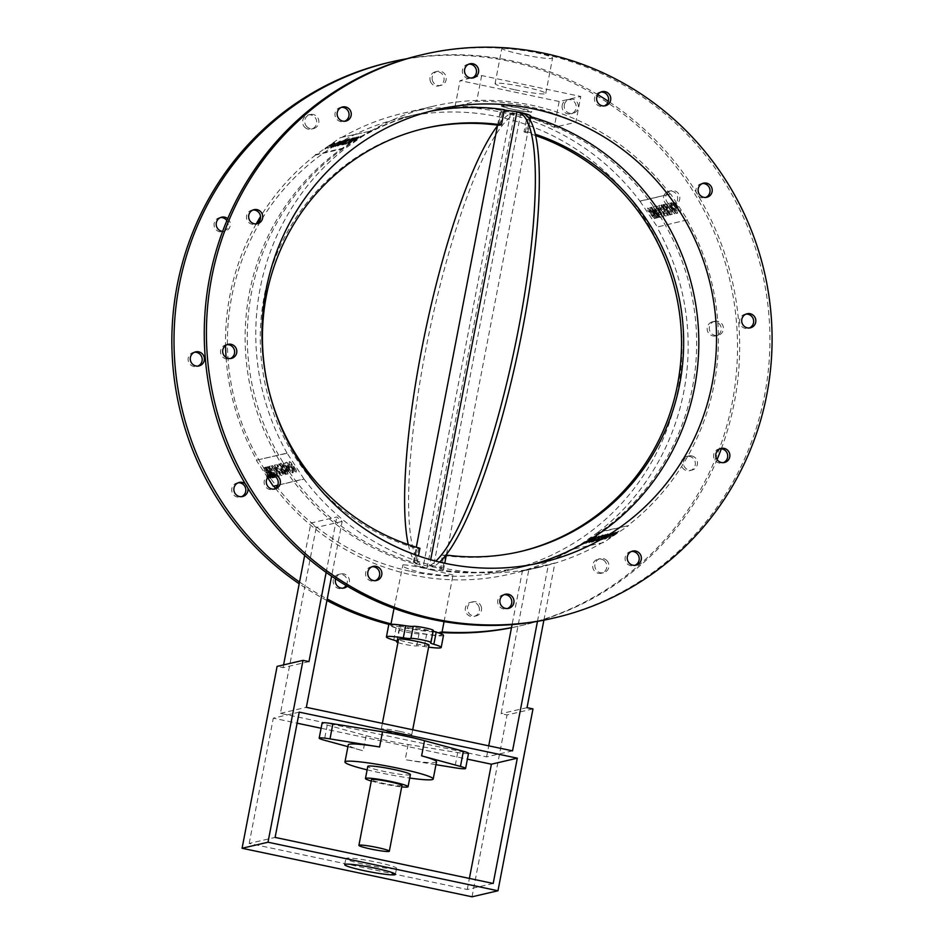 <?xml version="1.0" encoding="UTF-8"?>
<svg xmlns="http://www.w3.org/2000/svg" width="944" height="944" viewBox="0 0 944 944"><rect width="100%" height="100%" fill="white"/><g stroke="black" fill="none" stroke-linecap="round" stroke-linejoin="round"><path stroke-width="0.71" stroke-dasharray="4.72 3.54" d="M335.498 145.4L337.787 144.302L335.568 145.565M341.209 141.777L339.356 143.04L341.103 141.612M334.872 145.612L344.666 139.995L334.601 146.792L332.996 146.91L344.56 139.818L339.392 142.273L333.338 147.087L334.766 145.435M341.551 144.161L347.935 139.24L350.082 138.733L340.029 145.529L337.905 146.025L349.976 138.567L347.817 139.063L341.445 143.984M349.41 139.924L343.994 143.535L349.292 139.759M345.339 142.072L352.903 138.084L342.837 144.88L341.362 144.963L352.796 137.907L345.221 141.895L341.704 145.14L345.221 141.895M357.269 137.069L351.262 141.305L358.897 136.691L349.669 143.287L355.369 138.874L347.994 143.677L353.74 139.264L345.563 144.243L357.151 136.892L345.445 144.066L353.634 139.087L347.876 143.5L355.251 138.709L349.563 143.11L358.779 136.514L351.156 141.128L357.151 136.892M353.835 141.093L360.938 136.172L353.729 140.927M360.938 136.172L360.596 136.951L360.938 136.172M358.036 138.556L358.496 137.576L358.036 138.556M346.896 142.922L353.268 137.989L355.428 137.494L345.362 144.29L343.25 144.786L346.896 142.922L345.433 143.063L343.132 144.609L345.256 144.113L355.31 137.317L353.162 137.824L346.778 142.745M345.752 139.747L341.256 143.264L347.557 139.323L337.504 146.119L341.374 142.721L335.037 146.686L345.646 139.57L334.931 146.521L341.256 142.556L337.386 145.942L347.451 139.146L341.15 143.099L345.646 139.57M335.096 144.444L338.318 142.343L333.079 146.084L334.978 144.279M334.282 144.644L340.867 140.821L330.589 147.76L340.76 140.656L334.176 144.467L330.589 147.76L334.176 144.467M330.506 146.733L333.267 144.869L330.4 146.556M335.155 143.405L327.769 148.385L335.049 143.24M328.795 145.99L335.238 142.131L331.486 145.282L324.913 149.081L331.804 144.007L325.232 148.137L331.368 145.116L335.132 141.954L328.677 145.824M324.913 149.081L325.232 148.137L324.913 149.081M327.839 146.816L327.403 147.406L327.839 146.816M370.662 130.602L345.787 148.019L315.544 155.052L340.418 137.635L370.945 131.027L340.418 137.635M315.261 154.627L345.516 147.594M282.468 465.994L283.153 467.858L282.173 465.982L283.79 467.634L282.634 465.876M284.994 469.852L285.772 471.858L284.687 469.841L286.398 471.646L285.159 469.734M286.398 471.646L286.067 470.572L286.398 471.646M286.657 474.207L279.896 463.858L281.17 463.563L283.873 465.947L281.005 463.681L279.731 463.976L286.492 474.325L288.121 473.853L286.492 474.325M283.873 465.947L284.887 468.283L283.707 466.065M284.887 468.283L286.952 470.891L284.722 468.389M287.118 470.773L287.991 473.9L286.952 470.891M276.793 467.304L277.855 468.932L279.082 468.649L280.628 471.009L279.4 471.292L280.462 472.932L281.855 472.614L283.401 474.974L281.241 475.469L274.48 465.121L276.604 464.637L278.138 466.997L276.627 467.422L277.973 467.103L276.427 464.743L274.315 465.239L281.076 475.587L283.224 475.08L281.69 472.72L280.297 473.038L279.235 471.41L280.451 471.127L278.917 468.767L277.689 469.05L276.627 467.422M274.374 467.941L277.619 473.546L276.804 470.572L274.197 468.059L277.843 473.569L274.197 468.059M278.421 476.13L271.66 465.781L272.804 465.51L277.571 470.36L272.627 465.628L271.494 465.888L278.256 476.236L279.672 475.811L278.256 476.236M277.571 470.36C279.672 473.652 280.321 475.493 279.53 475.87L279.365 475.988C280.156 475.611 279.507 473.77 277.406 470.466M274.857 476.956L273.89 477.251M274.067 477.145L269.335 470.643L272.521 475.363M269.335 470.643L272.037 475.28M271.789 475.257L269.17 470.749M273.229 477.334L272.273 477.629M272.438 477.522L264.839 467.363L270.515 475.292M265.653 467.174L270.609 474.348L265.488 467.292M270.775 474.23L266.373 467.103L270.609 474.348M267.282 466.796L272.403 473.853L267.117 466.914M272.403 473.853L267.99 466.714L272.238 473.971M268.946 466.407L274.315 476M273.996 475.847L268.78 466.525M270.562 478.053L268.214 476.72L266.975 474.313L268.981 475.67L268.792 474.915L264.674 471.009L263.624 467.504L265.488 468.436L263.329 467.669L264.509 471.115L268.627 475.033L268.816 475.788L266.81 474.431L268.179 476.956M265.488 468.436L266.574 470.985L265.311 468.554M266.739 470.867L264.969 470.029L266.574 470.985M265.134 469.923L269.488 474.572L265.134 469.923M269.488 474.572L270.055 475.516M269.878 475.611L269.311 474.69M268.981 475.67L268.792 474.915L268.981 475.67M271.447 468.554L272.509 470.171L273.736 469.888L275.282 472.26L274.055 472.543L275.129 474.171L276.509 473.853L278.055 476.213L275.896 476.72L269.146 466.371L271.258 465.876L272.804 468.236L271.282 468.661L272.639 468.354L271.093 465.982L268.969 466.478L275.731 476.826L277.89 476.331L276.344 473.959L274.952 474.289L273.89 472.649L275.117 472.366L273.571 470.006L272.344 470.289L271.282 468.661M285.572 474.466L280.71 468.967L284.474 474.726L283.766 474.891L277.005 464.542L282.539 469.923L278.763 464.129L279.459 463.964L286.221 474.313L285.407 474.584L286.056 474.431L279.294 464.082L278.598 464.247L282.374 470.029L276.84 464.649L283.601 474.997L284.309 474.832L280.545 469.085L285.407 474.584M287.837 467.988L285.418 465.439L286.587 468.283L289.006 470.867L287.837 467.988L288.84 470.973L286.421 468.389L285.289 465.534L287.672 468.106M288.616 467.787C290.705 471.091 291.389 472.979 290.681 473.428L285.796 468.448C283.719 465.156 283.047 463.303 283.766 462.867L288.451 467.905L283.601 462.973C282.881 463.41 283.554 465.274 285.619 468.554L290.504 473.546C291.224 473.086 290.54 471.209 288.451 467.905M287.837 464.743L290.174 467.457L287.837 464.743L289.395 466.076L289.525 467.693L287.672 464.849M291.649 469.841L293.053 472.72L292.286 472.909L285.525 462.56L286.74 462.277L290.233 465.699L294.681 472.342L293.808 472.555L291.649 469.841L293.643 472.661L294.516 472.46L290.068 465.817L286.575 462.383L285.359 462.666L292.121 473.015L292.888 472.838L291.472 469.959M293.82 466.371L296.546 470.537L296.298 472.118L291.448 467.15C289.383 463.87 288.711 461.994 289.454 461.545L291.566 462.855L292.51 465.073L291.118 464.094L292.239 466.961L294.681 469.546L293.159 466.525L293.82 466.371L292.994 466.643L294.516 469.652L292.062 467.079L290.953 464.212L292.345 465.18L291.401 462.961L289.277 461.651C288.545 462.112 289.206 463.976 291.283 467.256L296.133 472.236L296.381 470.655L293.655 466.489M226.076 357.505A236.555 231.032 76.9 0 0 256.792 460.117L287.047 453.085L303.944 478.95L273.288 486.266M286.634 453.368L256.792 460.117M267.636 477.617L256.39 460.401M277.737 485.24L303.531 479.233M670.582 212.093L668.8 210.559L670.452 212.188M666.653 206.441L667.904 208.353L667.786 207.243L666.358 206.441L667.597 208.341L667.786 207.243L667.432 208.459L666.193 206.547L666.818 206.323M671.255 211.657L668.163 206.783L665.26 204.14L663.927 204.447L670.688 214.795L672.258 214.323L670.854 214.677L664.092 204.329L665.426 204.022L668.328 206.677L671.42 211.539L671.963 214.5L671.42 211.539M664.493 213.509L663.431 211.881L664.659 211.598L663.113 209.238L661.886 209.521L660.824 207.892L662.204 207.562L660.67 205.202L658.511 205.709L665.272 216.058L667.384 215.562L665.85 213.202L664.659 213.403L666.016 213.084L667.561 215.444L665.437 215.94L658.676 205.591L660.835 205.084L662.381 207.456L660.989 207.774L662.063 209.415L663.278 209.12L664.824 211.491L663.597 211.775L664.659 213.403M658.428 208.494L662.039 214.005L658.039 208.589L661.803 213.993L660.965 210.984L658.593 208.388M661.614 210.949L656.8 206.099L655.691 206.358L662.452 216.707L663.892 216.27L662.617 216.589L655.856 206.24L656.965 205.993L661.779 210.842C663.868 214.123 664.529 215.952 663.75 216.329L663.585 216.447C664.364 216.07 663.703 214.241 661.614 210.949L661.779 210.842M651.336 207.373L655.23 214.064L650.499 207.574L649.708 207.751L655.62 218.3L656.446 218.111L652.21 210.842L657.307 217.887L658.074 217.722L653.838 210.465L658.947 217.521L659.738 217.344L651.502 207.255L652.292 207.078L659.903 217.226L659.113 217.415L654.003 210.347L658.239 217.616L657.472 217.769L652.375 210.724L656.611 217.993L655.785 218.182L649.873 207.645L650.664 207.456L655.396 213.958L651.502 207.255M649.979 211.137L651.384 215.68L654.723 218.63L651.549 215.562L650.145 211.031L649.201 210.536L650.145 211.031M654.581 218.689L655.053 217.132L654.581 218.689M654.888 217.25L653.059 214.949L655.053 217.132M653.059 214.949L652.953 216.294L652.363 215.787L653.165 216.164L653.224 214.831M652.363 215.787L651.041 210.996L652.528 215.669M650.876 211.114L647.549 208.176L647.501 210.04L647.855 208.01L651.041 210.996M647.501 210.04L649.319 212.317L647.678 209.934M649.319 212.317L649.26 210.512L649.484 212.199M659.16 214.748L658.098 213.132L659.313 212.848L657.767 210.477L656.552 210.76L655.478 209.131L656.871 208.813L655.325 206.441L653.165 206.948L659.927 217.297L662.051 216.801L660.505 214.441L659.325 214.642L660.67 214.323L662.216 216.683L660.092 217.179L653.342 206.83L655.49 206.335L657.036 208.695L655.643 209.013L656.717 210.654L657.944 210.37L659.478 212.73L658.263 213.014L659.325 214.642M662.841 204.695L665.496 210.701L661.744 204.954L661.036 205.119L667.797 215.468L668.458 215.315L665.768 209.273L669.556 215.055L670.252 214.89L663.49 204.541L662.841 204.695L663.667 204.435L670.417 214.784L669.721 214.949L665.933 209.155L668.623 215.197L667.963 215.35L661.201 205.001L661.909 204.836L665.673 210.595L663.007 204.588M671.857 208.553L673.013 211.397L670.606 208.836L669.461 205.957L672.022 208.435L669.426 205.981L673.178 211.291L672.022 208.435M672.659 208.388L667.774 203.397C667.054 203.845 667.738 205.721 669.827 209.037L674.783 213.91L670.004 208.931C667.904 205.615 667.219 203.727 667.939 203.29L672.824 208.27C674.889 211.55 675.562 213.415 674.842 213.851L674.677 213.969C675.397 213.521 674.724 211.668 672.659 208.388L672.824 208.27M675.538 210.937L673.686 208.105L675.432 209.344L675.538 210.937L676.187 210.713L675.597 209.238L673.851 207.987L675.715 210.831M672.553 205.65L670.323 202.96L669.556 203.137L676.317 213.486L677.521 213.202L676.223 209.261L671.951 202.582L671.078 202.783L672.553 205.65L671.243 202.665L672.116 202.464L676.388 209.155L677.698 213.084L676.482 213.368L669.721 203.019L670.488 202.842L672.718 205.532M678.099 207.326L675.373 203.161L673.402 202.087C672.694 202.535 673.379 204.411 675.467 207.715L680.353 212.648L680.423 210.831L676.258 207.527L675.125 204.647L677.426 207.479L678.264 207.208L675.078 204.659L678.677 210.087L678.771 208.695L680.589 210.713L680.518 212.53L675.633 207.597C673.544 204.293 672.86 202.417 673.568 201.981L675.538 203.043L678.264 207.208M687.551 219.81L656.894 227.115L687.551 219.81L670.653 193.933L639.997 201.249A236.555 231.032 76.9 0 0 403.253 113.209A236.555 231.032 76.9 0 0 340.701 138.06M639.997 201.249L657.307 226.843M640.41 200.966L670.653 193.933M599.322 536.924L597.505 537.915L599.216 536.758M595.57 539.461L593.611 540.546L595.463 539.284M593.611 540.546L594.26 539.968L593.611 540.546M592.62 541.75L602.685 534.953L597.882 537.195L602.791 535.13L592.738 541.927L591.074 542.057L592.738 541.927M597.882 537.195L596.148 538.564L597.989 537.372M596.148 538.564L593.198 540.57L596.266 538.729M593.08 540.405L591.404 542.234L593.198 540.57M605.033 535.425L595.888 540.995L598.036 540.499L608.101 533.702L603.688 535.744L608.219 533.867L598.154 540.664L595.994 541.172L605.151 535.602M607.44 534.894L602.036 538.528L607.558 535.071M600.856 539.838L610.921 533.041L603.369 537.018L611.028 533.218L600.974 540.015L599.511 540.086L600.974 540.015M603.369 537.018L599.747 540.098L603.476 537.195M605.222 538.823L617.754 531.448L609.517 536.452L615.299 532.027L607.901 536.829L613.635 532.404L604.538 539.177L613.753 532.581L608.007 537.006L615.417 532.192L609.635 536.617L617.86 531.625L605.328 539M611.559 536.688L616.904 532.994L619.004 531.106L616.762 532.145L619.323 531.283L611.665 536.853L608.514 538.045L611.665 536.853M616.762 532.145L614.745 533.631L616.869 532.31M614.745 533.631L616.727 532.676L614.863 533.797M616.727 532.676L610.803 536.168L616.727 532.676M610.803 536.168L608.833 538.222L610.921 536.334M610.379 534.186L601.222 539.756L603.381 539.248L613.447 532.451L609.033 534.505L613.553 532.628L603.499 539.425L601.34 539.921L610.485 534.363M593.705 541.502L605.576 534.28L598.189 538.493L603.122 534.859L593.174 541.821L603.228 535.024L598.307 538.67L605.694 534.457L593.823 541.679M593.092 539.425L596.337 537.502L593.198 539.59M592.313 539.59L588.56 542.753L599.039 535.826L595.263 539.107L588.678 542.93L592.431 539.767M593.988 537.997L590.897 540.133L594.106 538.174M588.525 541.502L597.056 536.263L591.168 539.225L584.596 543.614L588.525 541.502L585.587 543.591L597.163 536.44L588.643 541.679M587.168 540.711L582.944 544.063L593.375 537.148L589.599 540.428L583.05 544.24L587.286 540.888M583.121 543.449L583.05 544.24L583.121 543.449M603.523 542.564L572.996 549.172L603.523 542.564L628.669 525.572L598.154 532.18A236.555 231.032 76.9 0 0 656.894 227.115M598.154 532.18L573.268 549.597M598.425 532.605L628.669 525.572M421.567 54.87A289.242 282.492 -103.1 0 1 541.573 53.69A289.242 282.492 -103.1 0 1 769.879 333.822A289.242 282.492 -103.1 0 1 552.618 618.296M746.067 314.092A7.233 7.056 76.9 0 0 739.813 323.237A7.233 7.056 76.9 0 0 749.3 328.005M702.466 183.514A7.233 7.056 76.9 0 0 696.955 194.393A7.233 7.056 76.9 0 0 705.699 197.426M601.009 92.028A7.233 7.056 76.9 0 0 594.602 97.775A7.233 7.056 76.9 0 0 604.243 105.94M468.885 64.133A7.233 7.056 76.9 0 0 462.737 73.608A7.233 7.056 76.9 0 0 472.118 78.045M341.492 107.321A7.233 7.056 76.9 0 0 337.386 119.912A7.233 7.056 76.9 0 0 344.737 121.221M252.98 209.993A7.233 7.056 76.9 0 0 252.154 224.271A7.233 7.056 76.9 0 0 256.213 223.905M227.044 344.666A7.233 7.056 76.9 0 0 220.707 353.469A7.233 7.056 76.9 0 0 230.277 358.578M270.645 475.233A7.233 7.056 76.9 0 0 264.308 484.036A7.233 7.056 76.9 0 0 273.878 489.145M372.101 566.719A7.233 7.056 76.9 0 0 365.765 575.533A7.233 7.056 76.9 0 0 375.334 580.631M504.226 594.614A7.233 7.056 76.9 0 0 497.889 603.428A7.233 7.056 76.9 0 0 507.459 608.526M631.619 551.438A7.233 7.056 76.9 0 0 625.27 560.24A7.233 7.056 76.9 0 0 634.852 565.35M720.13 448.754A7.233 7.056 76.9 0 0 713.794 457.569A7.233 7.056 76.9 0 0 723.364 462.666M287.047 453.085A236.555 231.032 -103.1 0 1 345.787 148.019M603.24 542.139A236.555 231.032 -103.1 0 1 540.688 566.99A236.555 231.032 -103.1 0 1 303.944 478.95M687.138 220.082A236.555 231.032 -103.1 0 1 628.397 525.147M370.945 131.027A236.555 231.032 -103.1 0 1 433.508 106.176A236.555 231.032 -103.1 0 1 670.24 194.216M315.544 155.052A236.555 231.032 76.9 0 0 260.544 216.53M256.202 223.905A236.555 231.032 76.9 0 0 225.557 345.504M597.812 94.683A289.242 282.492 76.9 0 0 511.318 60.723A289.242 282.492 76.9 0 0 406.545 58.811M299.531 582.023A289.242 282.492 76.9 0 0 327.214 598.992M391.028 623.866A289.242 282.492 76.9 0 0 442.063 631.949M511.495 627.63A289.242 282.492 76.9 0 0 522.374 625.341A289.242 282.492 76.9 0 0 717.062 459.586M721.334 448.778A289.242 282.492 76.9 0 0 608.349 101.291M275.424 488.272A236.555 231.032 76.9 0 0 510.433 574.023A236.555 231.032 76.9 0 0 572.996 549.172M714.065 321.479A7.233 7.056 -103.1 0 1 723.234 326.73A7.233 7.056 -103.1 0 1 717.995 335.38A7.233 7.056 -103.1 0 1 709.569 330.27A7.233 7.056 -103.1 0 1 714.065 321.479M667.432 192.954A7.233 7.056 -103.1 0 1 679.633 196.163A7.233 7.056 -103.1 0 1 666.7 201.438A7.233 7.056 -103.1 0 1 667.432 192.954M564.359 104.808A7.233 7.056 -103.1 0 1 578.176 104.666A7.233 7.056 -103.1 0 1 572.937 113.315A7.233 7.056 -103.1 0 1 564.359 104.808M432.482 80.641A7.233 7.056 -103.1 0 1 437.532 71.331A7.233 7.056 -103.1 0 1 446.052 76.783A7.233 7.056 -103.1 0 1 440.813 85.42A7.233 7.056 -103.1 0 1 432.482 80.641M307.142 126.944A7.233 7.056 -103.1 0 1 310.151 114.519A7.233 7.056 -103.1 0 1 318.671 119.959A7.233 7.056 -103.1 0 1 307.142 126.944M227.705 218.654A7.233 7.056 -103.1 0 1 222.595 231.422M245.239 483.788A7.233 7.056 -103.1 0 1 247.883 488.178M335.592 578.92A7.233 7.056 -103.1 0 1 340.76 573.928A7.233 7.056 -103.1 0 1 347.298 586.224M481.204 606.591A7.233 7.056 -103.1 0 1 476.154 615.901A7.233 7.056 -103.1 0 1 467.634 610.461A7.233 7.056 -103.1 0 1 472.873 601.812A7.233 7.056 -103.1 0 1 481.204 606.591M606.555 560.288A7.233 7.056 -103.1 0 1 603.546 572.725A7.233 7.056 -103.1 0 1 595.027 567.285A7.233 7.056 -103.1 0 1 606.555 560.288M691.787 455.928A7.233 7.056 -103.1 0 1 692.058 470.041A7.233 7.056 -103.1 0 1 683.55 464.601A7.233 7.056 -103.1 0 1 691.787 455.928M575.816 122.272A236.555 231.032 76.9 0 0 476.685 101.338L455.079 106.365A236.555 231.032 -103.1 0 1 554.211 127.298L575.816 122.272L580.784 96.477L559.178 101.504L460.047 80.582L471.009 78.033M432.812 570.211L453.026 575.014L443.291 575.486L422.015 572.725C407.371 569.008 400.999 566.388 402.899 564.854C407.56 564.866 417.531 566.648 432.812 570.211M394.014 608.384L402.899 564.854M342.153 521.454L316.228 527.484A236.555 231.032 -103.1 0 1 310.895 523.023L336.819 516.993A236.555 231.032 76.9 0 0 342.153 521.454L331.604 576.241M522.398 571.002L548.322 564.972A236.555 231.032 76.9 0 0 554.895 563.025L528.97 569.055A236.555 231.032 -103.1 0 1 522.398 571.002L512.085 624.598M439.644 562.093A232.425 45.418 101.9 0 1 433.485 566.601L429.52 565.763L430.676 559.757M429.52 565.763A232.425 45.418 -78.1 0 0 435.809 561.137M516.875 112.112L520.84 112.95A232.425 45.418 101.9 0 1 521.961 113.115M408.268 544.594A232.425 45.418 -78.1 0 0 421.98 567.096A232.425 45.418 -78.1 0 0 423.101 567.261L427.066 568.087A232.425 45.418 101.9 0 1 425.945 567.934A232.425 45.418 101.9 0 1 425.886 349.009A232.425 45.418 101.9 0 1 514.421 114.436L510.456 113.599A232.425 45.418 -78.1 0 0 497.453 125.847M520.84 112.95L433.485 566.601M427.066 568.087L514.421 114.436M510.456 113.599L423.101 567.261M299.236 712.13L273.312 718.16L297.112 723.187M493.193 883.454L467.256 889.484L249.192 843.44L275.117 837.411M249.192 843.44L273.312 718.16M308.971 661.614L283.047 667.644L277.099 666.393M532.982 708.909L507.058 714.938L501.111 713.688L528.97 569.055M527.035 707.658L501.111 713.688M472.035 896.8L507.058 714.938M467.256 889.484L469.392 878.427M326.152 572.418L336.819 516.993M283.047 667.644L283.578 664.883M304.664 555.402L310.895 523.023M424.34 128.467A216.931 211.869 76.9 0 0 423.254 128.714A216.931 211.869 76.9 0 0 260.296 334.4A216.931 211.869 76.9 0 0 416.906 548.523L413.991 563.721C411.631 564.311 415.277 565.798 424.953 568.182L439.562 570.518A232.425 226.997 76.9 0 0 522.032 567.084A232.425 226.997 76.9 0 0 696.648 345.705A232.425 226.997 76.9 0 0 526.941 116.749L528.369 116.419C519.719 115.298 494.503 110.07 501.347 110.059L498.42 125.257M497.582 125.139L500.438 110.33L501.347 110.059A232.425 226.997 76.9 0 0 419.75 113.622A232.425 226.997 76.9 0 0 245.133 334.554A232.425 226.997 76.9 0 0 413.991 563.721L413.071 564.005L416.304 547.213M533.006 564.335A232.425 226.997 -103.1 0 1 524.191 566.577A232.425 226.997 -103.1 0 1 442.594 570.141C444.907 569.787 441.19 568.63 431.432 566.671L415.561 563.78L418.487 548.594L416.906 548.523M418.487 548.594L419.915 548.263M500.025 125.21L502.951 110.023L504.308 110.059M504.379 109.681L502.951 110.023M415.561 563.78L417 563.45A232.425 226.997 -103.1 0 1 247.293 334.495A232.425 226.997 -103.1 0 1 421.909 113.115A232.425 226.997 -103.1 0 1 429.284 111.534M440.99 570.188L443.916 555.001L445.521 554.954L442.594 570.141L443.503 569.869L444.777 563.249M530.858 116.195L529.95 116.49A232.425 226.997 -103.1 0 1 530.764 116.714M410.911 571.439A232.425 226.997 76.9 0 0 507.341 570.506A232.425 226.997 76.9 0 0 675.786 292.699A232.425 226.997 76.9 0 0 402.026 117.74A232.425 226.997 76.9 0 0 227.445 346.342A232.425 226.997 76.9 0 0 410.911 571.439M511.672 48.345A25.83 2.301 10.9 0 1 538.576 53.242A25.83 2.301 10.9 0 1 552.582 58.056A25.83 2.301 10.9 0 1 521.82 54.422A25.83 2.301 10.9 0 1 501.866 48.286A25.83 2.301 10.9 0 1 504.592 47.79M515.011 89.786A25.83 2.301 -169.1 0 0 545.774 93.409A25.83 2.301 -169.1 0 0 520.852 86.27A25.83 2.301 -169.1 0 0 495.057 83.65A25.83 2.301 -169.1 0 0 515.011 89.786M389.164 62.41A289.242 282.492 -103.1 0 1 509.158 61.23A289.242 282.492 -103.1 0 1 737.465 341.362A289.242 282.492 -103.1 0 1 520.215 625.837A289.242 282.492 -103.1 0 1 511.483 627.725M441.945 632.574A289.242 282.492 -103.1 0 1 389.211 624.456M326.931 600.49A289.242 282.492 -103.1 0 1 299.189 583.781M711.906 321.975A7.233 7.056 76.9 0 0 707.41 330.766A7.233 7.056 76.9 0 0 715.835 335.875A7.233 7.056 76.9 0 0 721.074 327.238A7.233 7.056 76.9 0 0 711.906 321.975M665.26 193.461A7.233 7.056 76.9 0 0 672.234 205.308A7.233 7.056 76.9 0 0 677.473 196.659A7.233 7.056 76.9 0 0 665.26 193.461M562.199 105.315A7.233 7.056 76.9 0 0 570.778 113.823A7.233 7.056 76.9 0 0 576.017 105.173A7.233 7.056 76.9 0 0 562.199 105.315M430.322 81.149A7.233 7.056 76.9 0 0 438.653 85.928A7.233 7.056 76.9 0 0 443.892 77.278A7.233 7.056 76.9 0 0 435.373 71.838A7.233 7.056 76.9 0 0 430.322 81.149M304.983 127.452A7.233 7.056 76.9 0 0 316.511 120.466A7.233 7.056 76.9 0 0 302.764 120.254A7.233 7.056 76.9 0 0 304.983 127.452M220.566 217.533A7.233 7.056 76.9 0 0 219.751 231.811A7.233 7.056 76.9 0 0 226.867 220.613M194.641 352.206A7.233 7.056 76.9 0 0 188.293 361.009A7.233 7.056 76.9 0 0 197.874 366.107M238.242 482.773A7.233 7.056 76.9 0 0 231.894 491.576A7.233 7.056 76.9 0 0 241.475 496.686M346.129 585.528A7.233 7.056 76.9 0 0 338.589 574.424A7.233 7.056 76.9 0 0 333.35 583.073A7.233 7.056 76.9 0 0 342.932 588.171M479.045 607.098A7.233 7.056 76.9 0 0 470.714 602.319A7.233 7.056 76.9 0 0 465.475 610.957A7.233 7.056 76.9 0 0 473.994 616.408A7.233 7.056 76.9 0 0 479.045 607.098M604.396 560.795A7.233 7.056 76.9 0 0 592.867 567.781A7.233 7.056 76.9 0 0 606.614 567.981A7.233 7.056 76.9 0 0 604.396 560.795M689.627 456.436A7.233 7.056 76.9 0 0 681.379 465.109A7.233 7.056 76.9 0 0 695.339 463.433A7.233 7.056 76.9 0 0 689.627 456.436M529.95 116.49L527.023 131.676L525.454 131.605L528.369 116.419M525.454 131.605L524.026 131.936L526.941 116.749M417 563.45L418.452 555.91M391.347 624.834A25.83 2.301 10.9 0 1 419.065 628.303A25.83 2.301 10.9 0 1 441.485 634.946A25.83 2.301 10.9 0 1 415.702 632.327A25.83 2.301 10.9 0 1 390.769 625.176A25.83 2.301 10.9 0 1 391.347 624.834M397.943 642.593A10.325 0.92 -169.1 0 0 408.292 645.035A10.325 0.92 -169.1 0 0 416.693 645.908A12.98 1.156 10.9 0 1 424.269 646.522A27.895 2.478 -169.1 0 0 428.623 647.147M429.013 645.118A15.493 1.381 10.9 0 1 413.531 643.548A15.493 1.381 10.9 0 1 398.58 639.253M433.296 630.38A10.325 0.92 10.9 0 1 433.06 630.521A12.98 1.156 -169.1 0 0 432.777 630.698A12.98 1.156 -169.1 0 0 433.166 631.076M443.515 635.336A27.895 2.478 10.9 0 1 426.605 634.403A12.98 1.156 -169.1 0 0 419.018 633.79A10.325 0.92 10.9 0 1 407.938 632.409A10.325 0.92 10.9 0 1 398.97 629.742A10.325 0.92 10.9 0 1 399.194 629.601A12.98 1.156 -169.1 0 0 399.489 629.436A12.98 1.156 -169.1 0 0 396.079 627.961A27.895 2.478 10.9 0 1 388.739 624.786M439.562 570.518L442.488 555.332A216.931 211.869 76.9 0 0 518.516 551.992A216.931 211.869 76.9 0 0 519.601 551.733M535.673 135.606A216.931 211.869 76.9 0 0 524.026 131.936M543.886 620.184L554.895 563.025M512.533 750.858L486.608 756.887L280.427 713.357L316.228 527.484M486.608 756.887L488.732 745.831M321.102 728.249L467.398 759.141M537.466 621.376L548.322 564.972M280.427 713.357L306.352 707.327M347.923 746.645L363.18 750.799A44.934 4 10.9 0 1 348.277 744.828M468.519 753.336A15.493 1.381 10.9 0 1 457.71 752.592L408.115 744.509A44.934 4 10.9 0 1 366.095 735.647L327.249 725.051A15.493 1.381 10.9 0 1 322.116 722.998M367.122 769.844A44.934 4 -169.1 0 0 409.731 778.045M436.517 761.82A44.934 4 10.9 0 1 405.2 759.672L435.963 764.687M410.392 774.599A21.688 1.935 10.9 0 1 388.727 772.393A21.688 1.935 10.9 0 1 367.782 766.398M371.287 781.018A21.688 1.935 -169.1 0 0 401.707 786.883M401.967 785.55A15.493 1.381 10.9 0 1 386.497 783.98A15.493 1.381 10.9 0 1 371.535 779.697M443.916 555.001L442.488 555.332M399.725 731.352A15.493 1.381 -169.1 0 0 381.27 729.181A15.493 1.381 -169.1 0 0 396.22 733.464A15.493 1.381 -169.1 0 0 411.702 735.034A15.493 1.381 -169.1 0 0 399.725 731.352M527.023 131.676A216.931 211.869 -103.1 0 1 535.366 134.26M446.359 555.06A216.931 211.869 -103.1 0 1 445.521 554.954M455.079 106.365L460.047 80.582M559.178 101.504L554.211 127.298M473.121 77.538L481.652 75.555L580.784 96.477M481.652 75.555L476.685 101.338M395.973 868.681A25.83 2.301 -169.1 0 0 396.551 868.327A25.83 2.301 -169.1 0 0 371.629 861.188A25.83 2.301 -169.1 0 0 345.834 858.568A25.83 2.301 -169.1 0 0 368.254 865.211A25.83 2.301 -169.1 0 0 395.973 868.681M519.766 107.982L531.295 112.371L513.288 109.492A15.493 1.381 10.9 0 1 501.311 105.811A15.493 1.381 10.9 0 1 519.766 107.982A15.493 1.381 10.9 0 1 531.743 111.663A15.493 1.381 10.9 0 1 513.288 109.492L501.217 106.283L507.034 106.129L519.766 107.982M430.735 642.652L433.06 630.521M424.269 646.522L426.605 634.403M416.693 645.908L419.018 633.79M396.952 641.283L399.194 629.601M393.742 640.079L396.079 627.961M457.71 752.592L454.796 767.755M366.095 735.647L363.18 750.799M408.115 744.509L405.2 759.672M327.249 725.051L324.335 740.214M403.253 113.209L433.508 106.176M510.433 574.023L540.688 566.99M425.945 567.934L421.98 567.096M423.254 128.714L425.414 128.207M524.191 566.577L541.903 562.459M421.909 113.115L436.6 109.705M507.341 570.506L522.032 567.084M402.026 117.74L419.75 113.622M545.774 93.409L552.582 58.056M495.057 83.65L501.866 48.286M520.215 625.837L522.374 625.341M689.899 470.549L692.058 470.041M686.63 456.459L688.79 455.964M722.313 463.008L724.473 462.501M719.033 448.919L721.192 448.424M601.387 573.22L603.546 572.725M598.107 559.143L600.266 558.636M633.79 565.692L635.949 565.185M630.509 551.603L632.669 551.095M473.994 616.408L476.154 615.901M470.714 602.319L472.873 601.812M506.397 608.868L508.556 608.361M503.128 594.779L505.288 594.283M341.87 588.513L344.029 588.006M338.589 574.424L340.76 573.928M374.284 580.973L376.444 580.477M371.004 566.884L373.163 566.388M240.413 497.028L242.573 496.52M237.145 482.939L239.304 482.431M272.828 489.488L274.987 488.98M269.547 475.398L271.707 474.891M196.812 366.449L198.972 365.953M193.532 352.36L195.691 351.864M229.215 358.909L231.386 358.413M225.946 344.831L228.106 344.324M222.749 231.787L224.908 231.28M219.468 217.698L221.628 217.191M255.151 224.247L257.311 223.74M251.883 210.158L254.042 209.662M311.26 129.104L313.432 128.596M307.992 115.015L310.151 114.519M343.675 121.564L345.834 121.068M340.395 107.474L342.554 106.979M438.653 85.928L440.813 85.42M435.373 71.838L437.532 71.331M471.056 78.387L473.227 77.88M467.787 64.298L469.947 63.803M570.778 113.823L572.937 113.315M567.497 99.734L569.657 99.226M603.181 106.283L605.34 105.775M599.912 92.193L602.071 91.686M672.234 205.308L674.394 204.801M668.954 191.219L671.113 190.723M704.637 197.768L706.796 197.261M701.368 183.679L703.528 183.183M715.835 335.875L717.995 335.38M712.555 321.798L714.714 321.29M748.238 328.347L750.397 327.839M744.969 314.258L747.129 313.75M441.485 634.946L441.662 634.026M444.058 621.636L453.026 575.014M390.769 625.176L390.946 624.255M430.44 642.817L432.777 630.698M396.763 641.177L398.97 629.742M397.153 641.554L399.489 629.436M446.488 554.364L530.139 120.006M411.702 735.034L412.705 729.783M381.27 729.181L382.379 723.375M520.687 551.485L518.516 551.992M395.383 874.392L396.551 868.327M344.666 864.633L345.834 858.568"/><path stroke-width="1.42" d="M274.315 476L274.692 477.074L273.996 475.847M272.521 475.363L273.89 477.251L274.692 477.074M272.037 475.28L273.064 477.452L271.789 475.257M270.515 475.292L272.273 477.629L273.064 477.452M269.488 474.572L270.539 478.065M268.049 476.838L270.562 478.053M270.362 478.183L269.311 474.69M277.737 485.24L273.288 486.266L267.636 477.617M554.777 617.801L552.618 618.296A289.242 282.492 -103.1 0 1 211.952 400.575A289.242 282.492 -103.1 0 1 421.567 54.87L423.726 54.363A289.242 282.492 76.9 0 0 214.111 400.079A289.242 282.492 76.9 0 0 554.777 617.801A289.242 282.492 76.9 0 0 772.039 333.315A289.242 282.492 76.9 0 0 543.732 53.194A289.242 282.492 76.9 0 0 423.726 54.363M749.3 328.005A7.233 7.056 76.9 0 0 746.067 314.092M705.699 197.426A7.233 7.056 76.9 0 0 702.466 183.514M604.243 105.94A7.233 7.056 76.9 0 0 601.009 92.028M472.118 78.045A7.233 7.056 76.9 0 0 468.885 64.133M344.737 121.221A7.233 7.056 76.9 0 0 341.492 107.321M256.213 223.905A7.233 7.056 76.9 0 0 252.98 209.993M230.277 358.578A7.233 7.056 76.9 0 0 227.044 344.666M273.878 489.145A7.233 7.056 76.9 0 0 270.645 475.233M375.334 580.631A7.233 7.056 76.9 0 0 372.101 566.719M507.459 608.526A7.233 7.056 76.9 0 0 504.226 594.614M634.852 565.35A7.233 7.056 76.9 0 0 631.619 551.438M723.364 462.666A7.233 7.056 76.9 0 0 720.13 448.754M260.544 216.53A236.555 231.032 76.9 0 0 256.202 223.905M225.557 345.504A236.555 231.032 76.9 0 0 226.076 357.505M406.545 58.811A289.242 282.492 76.9 0 0 391.323 61.903A289.242 282.492 76.9 0 0 178.475 289.513A289.242 282.492 76.9 0 0 299.531 582.023M327.214 598.992A289.242 282.492 76.9 0 0 391.028 623.866M442.063 631.949A289.242 282.492 76.9 0 0 511.495 627.63M717.062 459.586A289.242 282.492 76.9 0 0 721.334 448.778M608.349 101.291A289.242 282.492 76.9 0 0 597.812 94.683M273.819 486.148A236.555 231.032 76.9 0 0 275.424 488.272M222.595 231.422A7.233 7.056 -103.1 0 1 221.628 217.191A7.233 7.056 -103.1 0 1 227.705 218.654M199.621 365.765A7.233 7.056 -103.1 0 1 190.452 360.502A7.233 7.056 -103.1 0 1 195.691 351.864A7.233 7.056 -103.1 0 1 204.128 356.974A7.233 7.056 -103.1 0 1 199.621 365.765M247.883 488.178A7.233 7.056 -103.1 0 1 242.573 496.52A7.233 7.056 -103.1 0 1 234.065 491.081A7.233 7.056 -103.1 0 1 245.239 483.788M347.298 586.224A7.233 7.056 -103.1 0 1 335.592 578.92M430.676 559.757L516.875 112.112A232.425 45.418 -78.1 0 1 517.996 112.277A232.425 45.418 -78.1 0 1 520.569 317.892A232.425 45.418 -78.1 0 1 435.809 561.137M517.996 112.277L521.961 113.115A232.425 45.418 101.9 0 1 524.486 318.989A232.425 45.418 101.9 0 1 439.644 562.093M497.453 125.847A232.425 45.418 -78.1 0 0 425.992 328.229A232.425 45.418 -78.1 0 0 408.268 544.594M377.352 847.535A15.493 1.381 -169.1 0 0 358.897 845.364A15.493 1.381 -169.1 0 0 373.848 849.647A15.493 1.381 -169.1 0 0 389.317 851.228A15.493 1.381 -169.1 0 0 377.352 847.535M517.312 758.174L493.193 883.454L275.117 837.411L299.236 712.13L517.312 758.174L491.387 764.203L469.392 878.427M543.886 620.184L527.035 707.658L532.982 708.909L497.972 890.77L472.035 896.8L242.077 848.255L277.099 666.393L303.024 660.363L308.971 661.614L326.152 572.418M242.077 848.255L268.002 842.225L303.024 660.363M283.578 664.883L304.664 555.402M418.452 555.91L419.915 548.263A216.931 211.869 -103.1 0 1 262.456 334.341A216.931 211.869 -103.1 0 1 425.414 128.207A216.931 211.869 -103.1 0 1 501.453 124.868L498.42 125.257A216.931 211.869 76.9 0 0 424.34 128.467M501.453 124.868L504.379 109.681A232.425 226.997 -103.1 0 0 429.284 111.534M445.474 563.403A232.425 226.997 -103.1 0 1 262.019 338.306A232.425 226.997 -103.1 0 1 436.6 109.705A232.425 226.997 -103.1 0 1 710.348 284.651A232.425 226.997 -103.1 0 1 541.903 562.459A232.425 226.997 -103.1 0 1 445.474 563.403M530.764 116.714A232.425 226.997 -103.1 0 1 698.82 341.433A232.425 226.997 -103.1 0 1 533.006 564.335M504.308 110.059L518.988 112.029C528.652 114.413 532.31 115.9 529.95 116.49M504.592 47.79A25.83 2.301 10.9 0 1 511.672 48.345M746.48 313.939A7.233 7.056 -103.1 0 1 755.648 319.19A7.233 7.056 -103.1 0 1 750.397 327.839A7.233 7.056 -103.1 0 1 741.972 322.73A7.233 7.056 -103.1 0 1 746.48 313.939M699.834 185.413A7.233 7.056 -103.1 0 1 712.036 188.623A7.233 7.056 -103.1 0 1 699.115 193.898A7.233 7.056 -103.1 0 1 699.834 185.413M596.773 97.267A7.233 7.056 -103.1 0 1 610.591 97.138A7.233 7.056 -103.1 0 1 605.34 105.775A7.233 7.056 -103.1 0 1 596.773 97.267M464.896 73.113A7.233 7.056 -103.1 0 1 469.947 63.803A7.233 7.056 -103.1 0 1 478.466 69.242A7.233 7.056 -103.1 0 1 473.227 77.88A7.233 7.056 -103.1 0 1 464.896 73.113M339.545 119.416A7.233 7.056 -103.1 0 1 342.554 106.979A7.233 7.056 -103.1 0 1 351.074 112.419A7.233 7.056 -103.1 0 1 339.545 119.416M254.314 223.775A7.233 7.056 -103.1 0 1 254.042 209.662A7.233 7.056 -103.1 0 1 262.55 215.102A7.233 7.056 -103.1 0 1 254.314 223.775M232.035 358.224A7.233 7.056 -103.1 0 1 222.867 352.962A7.233 7.056 -103.1 0 1 228.106 344.324A7.233 7.056 -103.1 0 1 236.531 349.433A7.233 7.056 -103.1 0 1 232.035 358.224M278.669 486.738A7.233 7.056 -103.1 0 1 266.468 483.54A7.233 7.056 -103.1 0 1 279.4 478.266A7.233 7.056 -103.1 0 1 278.669 486.738M381.742 574.896A7.233 7.056 -103.1 0 1 367.924 575.026A7.233 7.056 -103.1 0 1 373.163 566.388A7.233 7.056 -103.1 0 1 381.742 574.896M513.619 599.051A7.233 7.056 -103.1 0 1 508.556 608.361A7.233 7.056 -103.1 0 1 500.049 602.921A7.233 7.056 -103.1 0 1 505.288 594.283A7.233 7.056 -103.1 0 1 513.619 599.051M638.958 552.747A7.233 7.056 -103.1 0 1 635.949 565.185A7.233 7.056 -103.1 0 1 627.43 559.745A7.233 7.056 -103.1 0 1 638.958 552.747M724.19 448.388A7.233 7.056 -103.1 0 1 724.473 462.501A7.233 7.056 -103.1 0 1 715.953 457.061A7.233 7.056 -103.1 0 1 724.19 448.388M511.483 627.725A289.242 282.492 -103.1 0 1 441.945 632.574M389.211 624.456A289.242 282.492 -103.1 0 1 326.931 600.49M299.189 583.781A289.242 282.492 -103.1 0 1 176.127 291.106A289.242 282.492 -103.1 0 1 389.164 62.41L391.323 61.903M226.867 220.613A7.233 7.056 76.9 0 0 220.566 217.533M197.874 366.107A7.233 7.056 76.9 0 0 194.641 352.206M241.475 496.686A7.233 7.056 76.9 0 0 238.242 482.773M342.932 588.171A7.233 7.056 76.9 0 0 346.129 585.528M428.623 647.147A27.895 2.478 -169.1 0 0 441.19 647.466A27.895 2.478 -169.1 0 0 433.851 644.292A12.98 1.156 10.9 0 1 430.44 642.817A12.98 1.156 10.9 0 1 430.735 642.652A10.325 0.92 -169.1 0 0 430.96 642.51A10.325 0.92 -169.1 0 0 421.992 639.843A10.325 0.92 -169.1 0 0 410.911 638.463A12.98 1.156 10.9 0 1 403.324 637.849A27.895 2.478 -169.1 0 0 386.415 636.917A27.895 2.478 -169.1 0 0 393.742 640.079A12.98 1.156 10.9 0 1 397.153 641.554A12.98 1.156 10.9 0 1 396.858 641.731A10.325 0.92 -169.1 0 0 396.633 641.873A10.325 0.92 -169.1 0 0 397.943 642.593M382.379 723.375L398.58 639.253A15.493 1.381 10.9 0 1 417.036 641.436A15.493 1.381 10.9 0 1 429.013 645.118L412.705 729.783M386.415 636.917L388.739 624.786A27.895 2.478 10.9 0 1 405.66 625.73A12.98 1.156 -169.1 0 0 413.236 626.344A10.325 0.92 10.9 0 1 424.328 627.725A10.325 0.92 10.9 0 1 433.296 630.38L430.96 642.51M433.166 631.076A12.98 1.156 -169.1 0 0 436.187 632.173A27.895 2.478 10.9 0 1 443.515 635.336L441.19 647.466M519.601 551.733A216.931 211.869 76.9 0 0 681.344 351.498A216.931 211.869 76.9 0 0 535.673 135.606M488.732 745.831L512.085 624.598M297.112 723.187L321.102 728.249M467.398 759.141L491.387 764.203M497.972 890.77L268.002 842.225M331.604 576.241L306.352 707.327L512.533 750.858L537.466 621.376M409.731 778.045A44.934 4 -169.1 0 0 433.213 779.001A44.934 4 -169.1 0 0 398.486 768.31A44.934 4 -169.1 0 0 344.961 761.997L348.277 744.828A44.934 4 10.9 0 1 379.594 746.975L329.999 738.892A15.493 1.381 -169.1 0 0 319.19 738.149A15.493 1.381 -169.1 0 0 324.335 740.214L347.923 746.645M319.19 738.149L322.116 722.998A15.493 1.381 10.9 0 1 332.913 723.741L382.521 731.824A44.934 4 10.9 0 1 404.716 735.978A44.934 4 10.9 0 1 424.529 740.698L463.374 751.282A15.493 1.381 10.9 0 1 468.519 753.336L465.593 768.499A15.493 1.381 -169.1 0 0 460.46 766.434L421.614 755.849A44.934 4 10.9 0 1 436.517 761.82L433.213 779.001M435.963 764.687L454.796 767.755A15.493 1.381 -169.1 0 0 465.593 768.499M344.961 761.997A44.934 4 -169.1 0 0 367.122 769.844M365.458 778.517L367.782 766.398A21.688 1.935 10.9 0 1 393.624 769.443A21.688 1.935 10.9 0 1 410.392 774.599L408.056 786.73A21.688 1.935 -169.1 0 0 391.288 781.573A21.688 1.935 -169.1 0 0 365.458 778.517A21.688 1.935 -169.1 0 0 371.287 781.018M401.707 786.883A21.688 1.935 -169.1 0 0 408.056 786.73M358.897 845.364L371.535 779.697A15.493 1.381 10.9 0 1 389.99 781.868A15.493 1.381 10.9 0 1 401.967 785.55L389.317 851.228M535.366 134.26A216.931 211.869 -103.1 0 1 683.527 350.236A216.931 211.869 -103.1 0 1 520.687 551.485A216.931 211.869 -103.1 0 1 446.359 555.06M471.009 78.033L473.121 77.538M394.804 874.746A25.83 2.301 10.9 0 1 367.086 871.277A25.83 2.301 10.9 0 1 344.666 864.633A25.83 2.301 10.9 0 1 370.461 867.253A25.83 2.301 10.9 0 1 395.383 874.392A25.83 2.301 10.9 0 1 394.804 874.746M410.911 638.463L413.236 626.344M433.851 644.292L436.187 632.173M403.324 637.849L405.66 625.73M463.374 751.282L460.46 766.434M424.529 740.698L421.614 755.849M382.521 731.824L379.594 746.975M332.913 723.741L329.999 738.892M441.662 634.026L444.058 621.636M390.946 624.255L394.014 608.384M396.633 641.873L396.763 641.177M444.777 563.249L446.488 554.364M530.139 120.006L530.87 116.195M416.304 547.213L497.582 125.139"/></g></svg>
